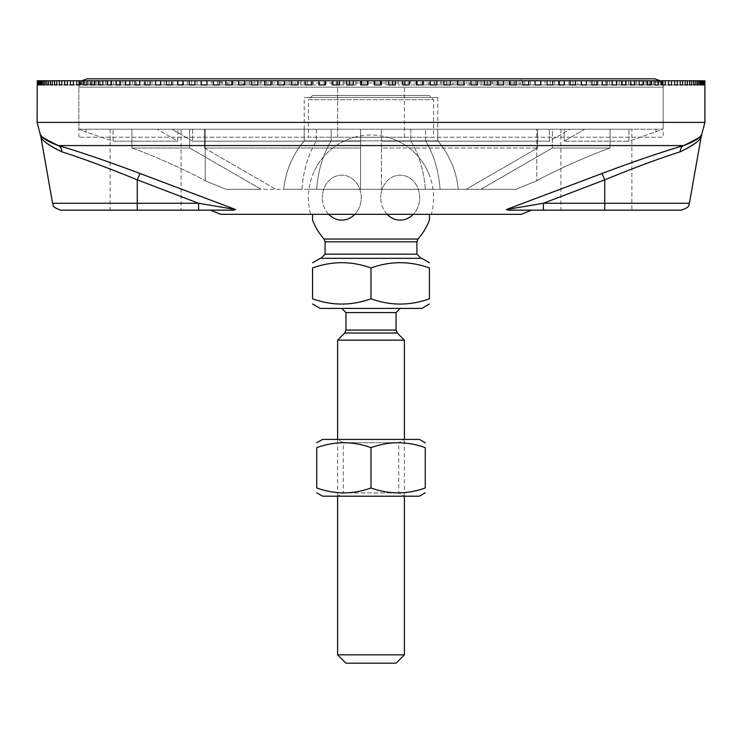 <?xml version="1.0" encoding="UTF-8"?>
<svg xmlns="http://www.w3.org/2000/svg" width="742" height="742" viewBox="0 0 742 742"><rect width="100%" height="100%" fill="white"/><g stroke="black" fill="none" stroke-linecap="round" stroke-linejoin="round"><path stroke-width="0.56" stroke-dasharray="3.71 2.78" d="M320.219 308.422L421.781 308.422M337.61 340.142L404.39 340.142M324.041 239.045L417.95 239.045M328.752 214.336A22.473 19.468 90 0 1 322.316 197.641A22.473 19.468 90 0 0 341.784 220.114A22.473 19.468 90 0 0 361.252 197.641A22.473 19.468 90 0 0 341.784 175.158A22.473 19.468 90 0 0 322.316 197.641A22.473 19.468 90 0 1 341.784 175.158A22.473 19.468 90 0 1 361.252 197.641A22.473 19.468 90 0 1 354.815 214.336M312.567 220.114L312.567 214.336M354.305 137.298L387.695 137.298L354.305 137.298A62.606 62.606 0 0 0 312.567 175.158M387.185 214.336A22.473 19.468 -90 0 1 380.748 197.641A22.473 19.468 -90 0 0 409.946 217.1A22.473 19.468 -90 0 0 409.946 178.173A22.473 19.468 -90 0 0 380.748 197.641A22.473 19.468 -90 0 1 408.128 177.097A22.473 19.468 -90 0 1 413.248 214.336M429.433 214.336L429.433 220.114M421.781 258.337L320.219 258.337M371 267.973C390.478 260.943 409.955 260.943 429.433 267.973L429.433 298.785C409.955 305.815 390.478 305.815 371 298.785C351.522 305.815 332.045 305.815 312.567 298.785L312.567 267.973C332.045 260.943 351.522 260.943 371 267.973L371 298.785M337.61 654.843L404.39 654.843M396.043 663.19L345.957 663.19M404.39 496.185L404.39 439.422L337.61 439.422L404.39 439.422L398.742 442.686L343.258 442.686L337.61 439.422L337.61 496.185L404.39 496.185L337.61 496.185L343.258 492.92L398.742 492.92L343.258 492.92L343.258 442.686L398.742 442.686L398.742 492.92L404.39 496.185M419.416 439.422L322.584 439.422M322.584 496.185L419.416 496.185M371 447.639C389.086 441.11 407.173 441.11 425.259 447.639L425.259 487.967C407.173 494.497 389.086 494.497 371 487.967C352.914 494.497 334.827 494.497 316.741 487.967L316.741 447.639C334.827 441.11 352.914 441.11 371 447.639L371 487.967M404.39 137.242L404.39 87.157L337.61 87.157L404.39 87.157L337.61 87.157L404.39 87.157L404.39 137.242L337.61 137.242L404.39 137.242M312.567 95.505L429.433 95.505L312.567 95.505L308.394 99.678L433.606 99.678L308.394 99.678L308.394 137.242L433.606 137.242L433.606 99.678L429.433 95.505M433.606 137.242L308.394 137.242M87.185 78.81L654.815 78.81M660.194 80.776L662.309 83.484L663.163 87.157L78.838 87.157L663.163 87.157L663.163 137.242L78.838 137.242L663.163 137.242M220.745 78.81L521.255 78.81L220.745 78.81L220.745 82.983L521.255 82.983L521.255 78.81M521.255 82.983L220.745 82.983M437.78 97.471L437.78 140.869L304.22 140.869L304.22 97.471L437.78 97.471L304.22 97.471M304.22 129.219L304.22 140.869A87.649 87.649 0 0 0 283.75 189.293A87.649 87.649 0 0 1 304.22 140.869A87.649 87.649 0 0 0 283.75 189.293L226.041 189.293L261.119 189.293L189.655 148.001L131.909 148.001L131.909 129.219L205.228 129.219L131.909 129.219L189.655 129.219L131.909 129.219L131.909 148.001L189.655 148.001L189.655 129.219L331.155 129.219L189.655 129.219L189.655 148.001L261.119 189.293L226.041 189.293L205.228 180.798L205.228 129.219L304.22 129.219L205.228 129.219L205.228 180.798L226.041 189.293L301.929 189.293A87.649 61.976 -90 0 1 316.398 140.869A87.649 61.976 -90 0 0 301.929 189.293L316.686 189.293A87.649 61.976 90 0 1 331.155 140.869L331.155 129.219L204.412 129.219L331.155 129.219L331.155 140.869A87.649 61.976 90 0 0 316.686 189.293L360.566 189.293L360.566 148.001L204.412 148.001L204.412 129.219L570.079 129.219L204.412 129.219L204.412 148.001L360.566 148.001L360.566 129.219L360.566 189.293L283.75 189.293M198.624 203.262L235.641 209.541L233.869 210.162L198.624 210.162L198.624 203.262L137.27 179.842A8.348 0.529 -68.8 0 1 140.192 173.563L235.641 209.541M198.624 210.162L60.798 210.162M181.094 129.219L110.141 129.219L181.094 129.219L181.094 210.162L110.141 210.162L137.27 210.162L137.27 203.262L198.578 203.262M52.58 203.262L137.27 203.262L137.27 179.842C107.386 167.609 82.26 158.278 61.874 151.85A8.348 6.428 -73.1 0 0 58.368 145.571L58.47 145.599M647.219 157.202L683.632 145.571C693.399 142.074 699.372 138.439 701.542 134.673C703.101 135.452 697.128 139.088 683.632 145.571L58.368 145.571C48.601 142.074 42.628 138.439 40.458 134.673C38.899 135.452 44.872 139.088 58.368 145.571C80.368 151.999 107.636 161.329 140.192 173.563M61.874 151.85C49.046 145.747 42.034 140.646 40.829 136.537C41.339 140.053 48.36 145.154 61.874 151.85M220.745 214.336L521.255 214.336M681.202 210.162L508.131 210.162L506.359 209.541L631.859 162.479M543.376 210.162L543.376 203.262L689.42 203.262M506.359 209.541L543.376 203.262M631.859 210.162L560.906 210.162L631.859 210.162L631.859 129.219L560.906 129.219L631.859 129.219M604.73 210.162L604.73 179.842C634.54 167.636 659.666 158.306 680.126 151.85C692.954 145.747 699.966 140.646 701.171 136.537C700.661 140.053 693.64 145.154 680.126 151.85A8.348 6.428 -106.9 0 1 683.632 145.571M543.422 203.262L604.73 179.842A8.348 0.529 -111.2 0 0 601.808 173.563M700.763 84.95L700.763 80.776L658.516 80.776L699.65 80.776L699.65 84.95L700.763 84.95L659.629 84.95L659.629 80.776L659.629 84.95L658.516 84.95L699.65 84.95L658.516 84.95L658.516 80.776L658.516 84.95L699.65 84.95M700.763 80.776L701.83 80.776L701.83 84.95L660.436 84.95L660.436 80.776L660.436 84.95L702.665 84.95L702.665 80.776L661.28 80.776L661.28 84.95L661.28 80.776L701.83 80.776M698.278 84.95L698.278 80.776L656.086 80.776L696.896 80.776L696.896 84.95L698.278 84.95L657.468 84.95L657.468 80.776L657.468 84.95L656.086 84.95L696.896 84.95L656.086 84.95L656.086 80.776L656.086 84.95L696.896 84.95M698.278 80.776L699.65 80.776M695.226 84.95L695.226 80.776L653.155 80.776L693.566 80.776L693.566 84.95L695.226 84.95L654.815 84.95L654.815 80.776L654.815 84.95L653.155 84.95L693.566 84.95L653.155 84.95L653.155 80.776L653.155 84.95L693.566 84.95M695.226 80.776L696.896 80.776M691.6 84.95L691.6 80.776L649.732 80.776L689.67 80.776L689.67 84.95L691.6 84.95L651.662 84.95L651.662 80.776L651.662 84.95L649.732 84.95L689.67 84.95L649.732 84.95L649.732 80.776L649.732 84.95L689.67 84.95M691.6 80.776L693.566 80.776M687.407 84.95L687.407 80.776L645.809 80.776L645.809 84.95L687.407 84.95L648.007 84.95L648.007 80.776L648.007 84.95L645.809 84.95L645.809 80.776L685.209 80.776L642.646 80.776L685.209 80.776L685.209 84.95L645.809 84.95L685.209 84.95M687.407 80.776L689.67 80.776M682.668 80.776L643.87 80.776L680.21 80.776L680.21 84.95L641.413 84.95L682.668 84.95L682.668 80.776L685.209 80.776M643.87 80.776L78.838 80.776L643.87 80.776L643.87 84.95L643.87 80.776M584.835 129.219L564.161 141.175L628.947 141.175L662.977 129.219L584.835 129.219L663.163 129.219L564.161 129.219L564.161 141.175L564.161 129.219L662.977 129.219L628.947 141.175L628.947 129.219L628.947 141.175L564.161 141.175L584.835 129.219L564.161 129.219L584.835 129.219M78.838 84.95L78.838 80.776L37.119 80.776L78.838 80.776L78.838 84.95L37.119 84.95L78.838 84.95L78.838 80.776L78.838 129.219M552.345 148.001L552.345 129.219L610.091 129.219L610.091 148.001L552.345 148.001L480.881 189.293L515.959 189.293L536.772 180.798C542.866 176.921 578.51 159.326 610.091 148.001C578.51 159.326 542.866 176.921 536.772 180.798L515.959 189.293L480.881 189.293L552.345 148.001L610.091 148.001L610.091 129.219L418.219 129.219L552.345 129.219L552.345 148.001M536.772 129.219L437.78 129.219L437.78 140.869A87.649 87.649 0 0 1 458.25 189.293L515.959 189.293L458.25 189.293A87.649 87.649 0 0 0 437.78 140.869L437.78 129.219L536.772 129.219L536.772 180.798L536.772 129.219L610.091 129.219L536.772 129.219M570.079 129.219L549.405 129.219L570.079 129.219L549.405 141.175L549.405 129.219L549.405 141.175L381.434 141.175L549.405 141.175L570.079 129.219M157.165 129.219L86.007 129.219L177.839 129.219L157.165 129.219L177.839 141.175L177.839 129.219L177.839 141.175L113.053 141.175L177.839 141.175L157.165 129.219M86.007 129.219L79.023 129.219L86.007 129.219L86.007 132.076L113.053 141.175L113.053 129.219L113.053 141.175L86.007 132.076L86.007 129.219M410.845 129.219L537.588 129.219L381.434 129.219L537.588 129.219L410.845 129.219L410.845 140.869A87.649 61.976 -90 0 1 425.314 189.293L466.124 189.293L537.588 148.001L381.434 148.001L381.434 129.219L381.434 148.001L537.588 148.001L537.588 129.219L537.588 148.001L466.124 189.293L381.434 189.293L425.314 189.293A87.649 61.976 -90 0 0 410.845 140.869L410.845 129.219M37.545 84.95L79.236 84.95L37.545 84.95L78.958 84.95L78.958 80.776L79.236 84.95L79.236 80.776L37.545 80.776L78.958 80.776L78.958 84.95L37.267 84.95L37.545 80.776L79.236 80.776L37.267 80.776L37.267 84.95M38.565 84.95L80.145 84.95L38.565 84.95L79.579 84.95L79.579 80.776L80.145 80.776L80.145 84.95L80.145 80.776L38.565 80.776L79.579 80.776L79.579 84.95L38.009 84.95L38.565 84.95L38.565 80.776L80.145 80.776L38.009 80.776L38.009 84.95M81.138 84.95L40.17 84.95L40.17 80.776L81.564 80.776L81.564 84.95L81.564 80.776L40.17 80.776L81.564 80.776L80.72 80.776L80.72 84.95L80.72 80.776L39.335 80.776L39.335 84.95L81.138 84.95M82.928 84.95L42.35 84.95L42.35 80.776L83.484 80.776L83.484 84.95L83.484 80.776L42.35 80.776L83.484 80.776L82.371 80.776L82.371 84.95L82.371 80.776L41.237 80.776L41.237 84.95L82.928 84.95M45.104 84.95L85.914 84.95L45.104 84.95L84.532 84.95L84.532 80.776L85.914 80.776L85.914 84.95L85.914 80.776L45.104 80.776L84.532 80.776L84.532 84.95L43.722 84.95L45.104 84.95L45.104 80.776L85.914 80.776L43.722 80.776L43.722 84.95M48.434 84.95L88.845 84.95L48.434 84.95L87.185 84.95L87.185 80.776L88.845 80.776L88.845 84.95L88.845 80.776L48.434 80.776L87.185 80.776L87.185 84.95L46.774 84.95L48.434 84.95L48.434 80.776L88.845 80.776L46.774 80.776L46.774 84.95M91.303 84.95L52.33 84.95L52.33 80.776L92.268 80.776L92.268 84.95L92.268 80.776L52.33 80.776L92.268 80.776L90.339 80.776L90.339 84.95L90.339 80.776L50.4 80.776L50.4 84.95L91.303 84.95M56.791 84.95L96.191 84.95L56.791 84.95L93.993 84.95L93.993 80.776L96.191 80.776L96.191 84.95L96.191 80.776L56.791 80.776L93.993 80.776L93.993 84.95L54.593 84.95L56.791 84.95L56.791 80.776L96.191 80.776L54.593 80.776L54.593 84.95M99.354 84.95L61.79 84.95L61.79 80.776L100.587 80.776L100.587 84.95L100.587 80.776L61.79 80.776L100.587 80.776L98.129 80.776L98.129 84.95L98.129 80.776L59.332 80.776L59.332 84.95L99.354 84.95M67.337 84.95L105.457 84.95L67.337 84.95L102.739 84.95L102.739 80.776L105.457 80.776L105.457 84.95L105.457 80.776L67.337 80.776L102.739 80.776L102.739 84.95L64.628 84.95L67.337 84.95L67.337 80.776L105.457 80.776L64.628 80.776L64.628 84.95M73.421 84.95L110.79 84.95L73.421 84.95L107.822 84.95L107.822 80.776L110.79 80.776L110.79 84.95L110.79 80.776L73.421 80.776L107.822 80.776L107.822 84.95L70.453 84.95L73.421 84.95L73.421 80.776L110.79 80.776L70.453 80.776L70.453 84.95M114.973 84.95L80.025 84.95L80.025 80.776L116.587 80.776L116.587 84.95L116.587 80.776L80.025 80.776L116.587 80.776L113.368 80.776L113.368 84.95L113.368 80.776L76.806 80.776L76.806 84.95L114.973 84.95M87.139 84.95L122.829 84.95L87.139 84.95L119.369 84.95L119.369 80.776L122.829 80.776L122.829 84.95L122.829 80.776L87.139 80.776L119.369 80.776L119.369 84.95L83.679 84.95L87.139 84.95L87.139 80.776L122.829 80.776L83.679 80.776L83.679 84.95M94.753 84.95L129.498 84.95L94.753 84.95L125.806 84.95L125.806 80.776L129.498 80.776L129.498 84.95L129.498 80.776L94.753 80.776L125.806 80.776L125.806 84.95L91.053 84.95L94.753 84.95L94.753 80.776L129.498 80.776L91.053 80.776L91.053 84.95M134.636 84.95L102.841 84.95L102.841 80.776L136.602 80.776L136.602 84.95L136.602 80.776L102.841 80.776L136.602 80.776L132.67 80.776L132.67 84.95L132.67 80.776L98.918 80.776L98.918 84.95L134.636 84.95M111.411 84.95L144.106 84.95L111.411 84.95L139.96 84.95L139.96 80.776L144.106 80.776L144.106 84.95L144.106 80.776L111.411 80.776L139.96 80.776L139.96 84.95L107.265 84.95L111.411 84.95L111.411 80.776L144.106 80.776L107.265 80.776L107.265 84.95M120.436 84.95L152.017 84.95L120.436 84.95L147.649 84.95L147.649 80.776L152.017 80.776L152.017 84.95L152.017 80.776L120.436 80.776L147.649 80.776L147.649 84.95L116.067 84.95L120.436 84.95L120.436 80.776L152.017 80.776L116.067 80.776L116.067 84.95M129.896 84.95L160.309 84.95L129.896 84.95L155.737 84.95L155.737 80.776L160.309 80.776L160.309 84.95L160.309 80.776L129.896 80.776L155.737 80.776L155.737 84.95L125.324 84.95L129.896 84.95L129.896 80.776L160.309 80.776L125.324 80.776L125.324 84.95M166.588 84.95L139.784 84.95L139.784 80.776L168.972 80.776L168.972 84.95L168.972 80.776L139.784 80.776L168.972 80.776L164.195 80.776L164.195 84.95L164.195 80.776L135.007 80.776L135.007 84.95L166.588 84.95M175.502 84.95L150.07 84.95L150.07 80.776L177.987 80.776L177.987 84.95L177.987 80.776L150.07 80.776L177.987 80.776L173.025 80.776L173.025 84.95L173.025 80.776L145.107 80.776L145.107 84.95L175.502 84.95M160.745 84.95L187.346 84.95L160.745 84.95L182.198 84.95L182.198 80.776L187.346 80.776L187.346 84.95L187.346 80.776L160.745 80.776L182.198 80.776L182.198 84.95L155.597 84.95L160.745 84.95L160.745 80.776L187.346 80.776L155.597 80.776L155.597 84.95M171.792 84.95L197.02 84.95L171.792 84.95L191.696 84.95L191.696 80.776L197.02 80.776L197.02 84.95L197.02 80.776L171.792 80.776L191.696 80.776L191.696 84.95L166.477 84.95L171.792 84.95L171.792 80.776L197.02 80.776L166.477 80.776L166.477 84.95M183.191 84.95L206.999 84.95L183.191 84.95L201.518 84.95L201.518 80.776L206.999 80.776L206.999 84.95L206.999 80.776L183.191 80.776L201.518 80.776L201.518 84.95L177.709 84.95L183.191 84.95L183.191 80.776L206.999 80.776L177.709 80.776L177.709 84.95M214.447 84.95L194.914 84.95L194.914 80.776L217.267 80.776L217.267 84.95L217.267 80.776L194.914 80.776L217.267 80.776L211.628 80.776L211.628 84.95L211.628 80.776L189.275 80.776L189.275 84.95L214.447 84.95M224.919 84.95L206.953 84.95L206.953 80.776L227.813 80.776L227.813 84.95L227.813 80.776L206.953 80.776L227.813 80.776L222.025 80.776L222.025 84.95L222.025 80.776L201.165 80.776L201.165 84.95L224.919 84.95M235.641 84.95L219.27 84.95L219.27 80.776L238.599 80.776L238.599 84.95L238.599 80.776L219.27 80.776L238.599 80.776L232.682 80.776L232.682 84.95L232.682 80.776L213.353 80.776L213.353 84.95L235.641 84.95M231.856 84.95L249.627 84.95L231.856 84.95L243.58 84.95L243.58 80.776L249.627 80.776L249.627 84.95L249.627 80.776L231.856 80.776L243.58 80.776L243.58 84.95L225.818 84.95L231.856 84.95L231.856 80.776L249.627 80.776L225.818 80.776L225.818 84.95M244.693 84.95L260.859 84.95L244.693 84.95L254.701 84.95L254.701 80.776L260.859 80.776L260.859 84.95L260.859 80.776L244.693 80.776L254.701 80.776L254.701 84.95L238.534 84.95L244.693 84.95L244.693 80.776L260.859 80.776L238.534 80.776L238.534 84.95M257.743 84.95L272.286 84.95L257.743 84.95L266.035 84.95L266.035 80.776L272.286 80.776L272.286 84.95L272.286 80.776L257.743 80.776L266.035 80.776L266.035 84.95L251.492 84.95L257.743 84.95L257.743 80.776L272.286 80.776L251.492 80.776L251.492 84.95M270.997 84.95L283.889 84.95L270.997 84.95L277.545 84.95L277.545 80.776L283.889 80.776L283.889 84.95L283.889 80.776L270.997 80.776L277.545 80.776L277.545 84.95L264.653 84.95L270.997 84.95L270.997 80.776L283.889 80.776L264.653 80.776L264.653 84.95M292.431 84.95L284.427 84.95L284.427 80.776L295.65 80.776L295.65 84.95L295.65 80.776L284.427 80.776L295.65 80.776L289.213 80.776L289.213 84.95L289.213 80.776L278 80.776L278 84.95L292.431 84.95M304.285 84.95L298.006 84.95L298.006 80.776L307.531 80.776L307.531 84.95L307.531 80.776L298.006 80.776L307.531 80.776L301.029 80.776L301.029 84.95L301.029 80.776L291.504 80.776L291.504 84.95L304.285 84.95M316.25 84.95L311.714 84.95L311.714 80.776L319.533 80.776L319.533 84.95L319.533 80.776L311.714 80.776L319.533 80.776L312.976 80.776L312.976 84.95L312.976 80.776L305.157 80.776L305.157 84.95L316.25 84.95M325.525 84.95L318.921 84.95L325.015 84.95L325.015 80.776L318.921 80.776L318.921 84.95L325.525 84.95L325.525 80.776L331.628 80.776L331.628 84.95L331.628 80.776L325.015 80.776M337.137 80.776L332.778 80.776L332.778 84.95L343.778 84.95L339.419 84.95L339.419 80.776L343.778 80.776L343.778 84.95L343.778 80.776L337.137 80.776L337.137 84.95L340.457 84.95L332.778 84.95L337.137 84.95M349.324 80.776L346.7 80.776L346.7 84.95L355.984 84.95L353.368 84.95L353.368 80.776L355.984 80.776L355.984 84.95L355.984 80.776L349.324 80.776L349.324 84.95L352.654 84.95L349.324 84.95M361.54 80.776L360.668 80.776L360.668 84.95L368.217 84.95L364.878 84.95L368.217 84.95L367.346 84.95L367.346 80.776L368.217 80.776L368.217 84.95L368.217 80.776L361.54 80.776L361.54 84.95L364.878 84.95L361.54 84.95M380.46 84.95L377.122 84.95L381.332 84.95L381.332 80.776L373.782 80.776L374.654 80.776L373.782 80.776L373.782 84.95L373.782 80.776L374.654 80.776L374.654 84.95L373.782 84.95L381.332 84.95L380.46 84.95L380.46 80.776M392.676 84.95L389.346 84.95L395.3 84.95L395.3 80.776L386.016 80.776L388.632 80.776L386.016 80.776L386.016 84.95L386.016 80.776L388.632 80.776L388.632 84.95L386.016 84.95L395.3 84.95L392.676 84.95L392.676 80.776M404.863 84.95L409.222 84.95L409.222 80.776L398.222 80.776L401.543 80.776L398.222 80.776L398.222 84.95L398.222 80.776L402.581 80.776L402.581 84.95L398.222 84.95L409.222 84.95L404.863 84.95L404.863 80.776M416.985 80.776L416.985 84.95L410.372 84.95L410.372 80.776L416.475 80.776L410.372 80.776L410.372 84.95L423.079 84.95L423.079 80.776L410.372 80.776L416.475 80.776L416.475 84.95M425.75 84.95L436.843 84.95L436.843 80.776L429.024 80.776L429.024 84.95L429.024 80.776L430.286 80.776L422.467 80.776L429.024 80.776L422.467 80.776L422.467 84.95L422.467 80.776L430.286 80.776L430.286 84.95L422.467 84.95L436.843 84.95L425.75 84.95M437.715 84.95L450.496 84.95L450.496 80.776L440.971 80.776L440.971 84.95L440.971 80.776L443.994 80.776L434.469 80.776L440.971 80.776L434.469 80.776L434.469 84.95L434.469 80.776L443.994 80.776L443.994 84.95L434.469 84.95L450.496 84.95L437.715 84.95M449.569 84.95L464 84.95L464 80.776L452.787 80.776L452.787 84.95L452.787 80.776L457.573 80.776L446.35 80.776L452.787 80.776L446.35 80.776L446.35 84.95L446.35 80.776L457.573 80.776L457.573 84.95L446.35 84.95L464 84.95L449.569 84.95M477.347 84.95L458.111 84.95L458.111 80.776L464.455 80.776L464.455 84.95L464.455 80.776L471.003 80.776L458.111 80.776L458.111 84.95L477.347 84.95L477.347 80.776L458.111 80.776L471.003 80.776L471.003 84.95M490.508 84.95L469.714 84.95L469.714 80.776L475.965 80.776L475.965 84.95L475.965 80.776L484.257 80.776L469.714 80.776L469.714 84.95L490.508 84.95L490.508 80.776L469.714 80.776L484.257 80.776L484.257 84.95M503.466 84.95L481.141 84.95L481.141 80.776L487.299 80.776L487.299 84.95L487.299 80.776L497.307 80.776L481.141 80.776L481.141 84.95L503.466 84.95L503.466 80.776L481.141 80.776L497.307 80.776L497.307 84.95M516.182 84.95L492.373 84.95L492.373 80.776L498.42 80.776L498.42 84.95L498.42 80.776L510.144 80.776L492.373 80.776L492.373 84.95L516.182 84.95L516.182 80.776L492.373 80.776L510.144 80.776L510.144 84.95M528.647 84.95L503.401 84.95L503.401 80.776L509.318 80.776L509.318 84.95L509.318 80.776L522.73 80.776L503.401 80.776L503.401 84.95L528.647 84.95L528.647 80.776L503.401 80.776L522.73 80.776L522.73 84.95M540.835 84.95L514.187 84.95L514.187 80.776L519.975 80.776L519.975 84.95L519.975 80.776L535.047 80.776L514.187 80.776L514.187 84.95L540.835 84.95L540.835 80.776L514.187 80.776L535.047 80.776L535.047 84.95M552.725 84.95L524.733 84.95L524.733 80.776L530.372 80.776L530.372 84.95L530.372 80.776L547.086 80.776L524.733 80.776L524.733 84.95L552.725 84.95L552.725 80.776L524.733 80.776L547.086 80.776L547.086 84.95M564.291 84.95L535.001 84.95L535.001 80.776L540.482 80.776L540.482 84.95L540.482 80.776L558.809 80.776L535.001 80.776L535.001 84.95L564.291 84.95L564.291 80.776L535.001 80.776L558.809 80.776L558.809 84.95M575.523 84.95L544.98 84.95L544.98 80.776L550.304 80.776L550.304 84.95L550.304 80.776L570.208 80.776L544.98 80.776L544.98 84.95L575.523 84.95L575.523 80.776L544.98 80.776L570.208 80.776L570.208 84.95M586.403 84.95L554.654 84.95L554.654 80.776L559.802 80.776L559.802 84.95L559.802 80.776L581.255 80.776L554.654 80.776L554.654 84.95L586.403 84.95L586.403 80.776L554.654 80.776L581.255 80.776L581.255 84.95M596.893 84.95L564.013 84.95L564.013 80.776L568.975 80.776L568.975 84.95L568.975 80.776L591.931 80.776L564.013 80.776L564.013 84.95L596.893 84.95L596.893 80.776L564.013 80.776L591.931 80.776L591.931 84.95M606.993 84.95L573.028 84.95L573.028 80.776L577.805 80.776L577.805 84.95L577.805 80.776L602.216 80.776L573.028 80.776L573.028 84.95L606.993 84.95L606.993 80.776L573.028 80.776L602.216 80.776L602.216 84.95M616.676 84.95L581.691 84.95L581.691 80.776L586.263 80.776L586.263 84.95L586.263 80.776L612.104 80.776L581.691 80.776L581.691 84.95L616.676 84.95L616.676 80.776L581.691 80.776L612.104 80.776L612.104 84.95M625.933 84.95L589.983 84.95L589.983 80.776L594.351 80.776L594.351 84.95L594.351 80.776L621.564 80.776L589.983 80.776L589.983 84.95L625.933 84.95L625.933 80.776L589.983 80.776L621.564 80.776L621.564 84.95M634.735 84.95L597.894 84.95L597.894 80.776L602.04 80.776L602.04 84.95L602.04 80.776L630.589 80.776L597.894 80.776L597.894 84.95L634.735 84.95L634.735 80.776L597.894 80.776L630.589 80.776L630.589 84.95M643.082 84.95L605.398 84.95L605.398 80.776L609.33 80.776L609.33 84.95L609.33 80.776L639.159 80.776L605.398 80.776L605.398 84.95L643.082 84.95L643.082 80.776L605.398 80.776L639.159 80.776L639.159 84.95M650.947 84.95L612.502 84.95L612.502 80.776L616.194 80.776L616.194 84.95L616.194 80.776L647.247 80.776L612.502 80.776L612.502 84.95L650.947 84.95L650.947 80.776L612.502 80.776L647.247 80.776L647.247 84.95M658.321 84.95L619.171 84.95L619.171 80.776L622.631 80.776L622.631 84.95L622.631 80.776L654.861 80.776L619.171 80.776L619.171 84.95L658.321 84.95L658.321 80.776L619.171 80.776L654.861 80.776L654.861 84.95M665.194 84.95L625.413 84.95L625.413 80.776L628.632 80.776L628.632 84.95L628.632 80.776L661.975 80.776L625.413 80.776L625.413 84.95L665.194 84.95L665.194 80.776L625.413 80.776L661.975 80.776L661.975 84.95M671.547 84.95L631.21 84.95L631.21 80.776L634.178 80.776L634.178 84.95L634.178 80.776L668.579 80.776L631.21 80.776L631.21 84.95L671.547 84.95L671.547 80.776L631.21 80.776L668.579 80.776L668.579 84.95M677.372 84.95L636.543 84.95L636.543 80.776L639.261 80.776L639.261 84.95L639.261 80.776L674.663 80.776L636.543 80.776L636.543 84.95L677.372 84.95L677.372 80.776L636.543 80.776L674.663 80.776L674.663 84.95M682.668 84.95L641.413 84.95L641.413 80.776L642.646 80.776L641.413 80.776L641.413 84.95L680.21 84.95M680.21 80.776L677.372 80.776M702.665 80.776L661.855 80.776L661.855 84.95L703.991 84.95L661.855 84.95L661.855 80.776L703.435 80.776L703.435 84.95L661.855 84.95L703.991 84.95L703.991 80.776L662.421 80.776L662.421 84.95L662.421 80.776L704.455 80.776L662.764 80.776L663.042 84.95L704.733 84.95L704.733 80.776L663.042 80.776L704.881 80.776L704.881 84.95L663.163 84.95L663.163 80.776L663.163 84.95L704.9 84.95M662.903 84.95L663.042 80.776L662.764 84.95L662.764 80.776L704.455 80.776L704.455 84.95L662.764 84.95L704.733 84.95L662.903 84.95M663.163 84.95L663.163 80.776L704.881 80.776L663.163 80.776L663.163 129.219M702.665 84.95L701.83 84.95M389.346 84.95L388.632 84.95M353.368 84.95L352.654 84.95M37.1 84.95L37.267 80.776M37.545 80.776L38.009 80.776M38.565 80.776L39.335 80.776M40.17 80.776L41.237 80.776M42.35 80.776L43.722 80.776M45.104 80.776L46.774 80.776M48.434 80.776L50.4 80.776M52.33 80.776L54.593 80.776M56.791 80.776L59.332 80.776M61.79 80.776L64.628 80.776M67.337 80.776L70.453 80.776M73.421 80.776L76.806 80.776M80.025 80.776L83.679 80.776M87.139 80.776L91.053 80.776M94.753 80.776L98.918 80.776M102.841 80.776L107.265 80.776M111.411 80.776L116.067 80.776M120.436 80.776L125.324 80.776M129.896 80.776L135.007 80.776M139.784 80.776L145.107 80.776M150.07 80.776L155.597 80.776M160.745 80.776L166.477 80.776M171.792 80.776L177.709 80.776M183.191 80.776L189.275 80.776M194.914 80.776L201.165 80.776M206.953 80.776L213.353 80.776M219.27 80.776L225.818 80.776M231.856 80.776L238.534 80.776M244.693 80.776L251.492 80.776M257.743 80.776L264.653 80.776M270.997 80.776L278 80.776M284.427 80.776L291.504 80.776M298.006 80.776L305.157 80.776M311.714 80.776L318.921 80.776M325.525 80.776L332.778 80.776M339.419 80.776L346.7 80.776M353.368 80.776L360.668 80.776M367.346 80.776L374.654 80.776M381.332 80.776L388.632 80.776M395.3 80.776L402.581 80.776M409.222 80.776L416.475 80.776M423.079 80.776L430.286 80.776M436.843 80.776L443.994 80.776M450.496 80.776L457.573 80.776M464 80.776L471.003 80.776M477.347 80.776L484.257 80.776M490.508 80.776L497.307 80.776M503.466 80.776L510.144 80.776M516.182 80.776L522.73 80.776M528.647 80.776L535.047 80.776M540.835 80.776L547.086 80.776M552.725 80.776L558.809 80.776M564.291 80.776L570.208 80.776M575.523 80.776L581.255 80.776M586.403 80.776L591.931 80.776M596.893 80.776L602.216 80.776M606.993 80.776L612.104 80.776M616.676 80.776L621.564 80.776M625.933 80.776L630.589 80.776M634.735 80.776L639.159 80.776M643.082 80.776L647.247 80.776M650.947 80.776L654.861 80.776M658.321 80.776L661.975 80.776M665.194 80.776L668.579 80.776M671.547 80.776L674.663 80.776M360.566 141.175L360.566 129.219L360.566 141.175L192.595 141.175L360.566 141.175L360.566 129.219L360.566 189.293L360.566 141.175M192.595 129.219L192.595 141.175L192.595 129.219M425.602 140.869L425.602 129.219L425.602 140.869A87.649 61.976 90 0 1 440.071 189.293A87.649 61.976 90 0 0 425.602 140.869L410.845 140.869L425.602 140.869M480.881 189.293L440.071 189.293L480.881 189.293M381.434 148.001L381.434 189.293L381.434 148.001M131.909 148.001C163.49 159.326 199.134 176.921 205.228 180.798C199.134 176.921 163.49 159.326 131.909 148.001M79.023 129.219L86.007 132.076L79.023 129.219M204.412 148.001L275.876 189.293L204.412 148.001M316.398 129.219L316.398 140.869L316.398 129.219M192.595 141.175L171.921 129.219L192.595 141.175M655.993 129.219L655.993 132.076L655.993 129.219M381.434 141.175L381.434 129.219L381.434 141.175M110.141 129.219L110.141 210.162M560.906 129.219L560.906 210.162M432.697 189.293L309.303 189.293L432.697 189.293M304.22 140.869L437.78 140.869A87.649 87.649 0 0 1 458.25 189.293M437.78 129.219L437.78 140.869M431.343 214.336L310.657 214.336L431.343 214.336A62.606 62.606 0 0 0 362.578 135.6A62.606 62.606 0 0 0 310.657 214.336M396.043 312.595L345.957 312.595M345.957 330.069L396.043 330.069M397.267 333.019L344.733 333.019M416.911 241.809L325.089 241.809M325.089 254.163L416.911 254.163M37.1 122.393L704.9 122.393M429.433 175.158A62.606 62.606 0 0 0 387.695 137.298M337.61 137.242L337.61 87.157L337.61 137.242M78.838 137.242L78.838 87.157L79.691 83.484L81.805 80.776"/><path stroke-width="1.11" d="M404.39 439.422L404.39 340.142L397.267 333.019L396.043 330.069L396.043 312.595L400.216 308.422M429.433 303.997L421.781 308.422L320.219 308.422L312.567 303.997M404.39 340.142L337.61 340.142L337.61 439.422M417.95 239.045L324.041 239.045L325.089 241.809L416.911 241.809L417.95 239.045M325.089 241.809L325.089 254.163L416.911 254.163L416.911 241.809M354.815 214.336A22.473 19.468 90 0 1 328.752 214.336M312.567 214.336L312.567 220.114A62.606 62.606 0 0 0 324.041 239.045M417.959 239.045A62.606 62.606 0 0 0 429.433 220.114L429.433 214.336M413.248 214.336A22.473 19.468 -90 0 1 387.185 214.336M312.567 262.761L320.219 258.337L421.781 258.337L429.433 262.761M312.567 267.973C312.567 260.943 312.567 260.943 312.567 267.973C312.567 260.943 312.567 260.943 312.567 267.973L312.567 298.785C332.045 305.815 351.522 305.815 371 298.785C390.478 305.815 409.955 305.815 429.433 298.785C429.433 305.815 429.433 305.815 429.433 298.785C429.433 305.815 429.433 305.815 429.433 298.785L429.433 267.973C409.955 260.943 390.478 260.943 371 267.973C351.522 260.943 332.045 260.943 312.567 267.973M429.433 267.973C429.433 260.943 429.433 260.943 429.433 267.973C429.433 260.943 429.433 260.943 429.433 267.973M312.567 298.785C312.567 305.815 312.567 305.815 312.567 298.785C312.567 305.815 312.567 305.815 312.567 298.785M371 267.973L371 298.785M404.39 654.843L337.61 654.843L345.957 663.19L396.043 663.19L404.39 654.843L404.39 496.185M316.741 442.798L322.584 439.422L419.416 439.422L425.259 442.798M425.259 492.809L419.416 496.185L322.584 496.185L316.741 492.809M316.741 447.639C316.741 441.11 316.741 441.11 316.741 447.639C316.741 441.11 316.741 441.11 316.741 447.639L316.741 487.967C334.827 494.497 352.914 494.497 371 487.967C389.086 494.497 407.173 494.497 425.259 487.967C425.259 494.497 425.259 494.497 425.259 487.967C425.259 494.497 425.259 494.497 425.259 487.967L425.259 447.639C407.173 441.11 389.086 441.11 371 447.639C352.914 441.11 334.827 441.11 316.741 447.639M425.259 447.639C425.259 441.11 425.259 441.11 425.259 447.639C425.259 441.11 425.259 441.11 425.259 447.639M316.741 487.967C316.741 494.497 316.741 494.497 316.741 487.967C316.741 494.497 316.741 494.497 316.741 487.967M371 447.639L371 487.967M660.194 80.776L654.815 78.81L87.185 78.81L81.805 80.776M60.798 210.162L198.624 210.162L198.624 203.262L52.58 203.262C54.537 205.089 49.482 206.109 60.798 210.162M198.624 203.262L235.641 209.541L233.86 210.162L198.624 210.162M198.578 203.262L137.27 179.842A8.348 0.529 111.2 0 1 140.192 173.563C107.748 161.366 80.479 152.036 58.368 145.571C48.601 142.074 42.628 138.439 40.458 134.673C38.899 135.452 44.872 139.088 58.368 145.571A8.348 6.428 106.9 0 1 61.874 151.85C49.046 145.747 42.034 140.646 40.829 136.537C41.339 140.053 48.36 145.154 61.874 151.85C82.362 158.315 107.488 167.646 137.27 179.842L137.27 210.162L181.094 210.162M235.641 209.541L140.192 173.563M543.376 203.262L604.73 179.842C634.605 167.618 659.731 158.287 680.126 151.85A8.348 6.428 73.1 0 1 683.632 145.571C693.399 142.074 699.372 138.439 701.542 134.673C703.101 135.452 697.128 139.088 683.632 145.571C661.623 152.008 634.345 161.339 601.808 173.563L506.359 209.541L508.131 210.162L543.376 210.162L543.376 203.262L506.359 209.541M210.542 210.162L220.745 214.336L521.255 214.336L531.457 210.162M631.859 162.479L647.219 157.202M543.376 210.162L681.202 210.162C691.665 206.721 688.177 204.319 689.42 203.262L543.422 203.262M604.73 210.162L604.73 179.842A8.348 0.529 68.8 0 0 601.808 173.563M680.126 151.85C692.954 145.747 699.966 140.646 701.171 136.537C700.661 140.053 693.64 145.154 680.126 151.85M37.545 80.776L37.545 84.95L37.267 80.776L38.565 80.776L38.565 84.95L38.009 84.95L38.009 80.776M38.009 84.95L38.565 84.95M40.17 80.776L40.17 84.95L39.335 84.95L39.335 80.776L42.35 80.776L42.35 84.95L41.237 84.95L41.237 80.776M45.104 80.776L45.104 84.95L43.722 84.95L43.722 80.776L48.434 80.776L48.434 84.95L46.774 84.95L46.774 80.776M43.722 84.95L45.104 84.95M46.774 84.95L48.434 84.95M52.33 80.776L52.33 84.95L50.4 84.95L50.4 80.776L56.791 80.776L56.791 84.95L54.593 84.95L54.593 80.776M54.593 84.95L56.791 84.95M61.79 80.776L61.79 84.95L59.332 84.95L59.332 80.776L67.337 80.776L67.337 84.95L64.628 84.95L64.628 80.776M64.628 84.95L67.337 84.95M73.421 80.776L73.421 84.95L70.453 84.95L70.453 80.776L80.025 80.776L80.025 84.95L76.806 84.95L76.806 80.776M70.453 84.95L73.421 84.95M87.139 80.776L87.139 84.95L83.679 84.95L83.679 80.776L94.753 80.776L94.753 84.95L91.053 84.95L91.053 80.776M83.679 84.95L87.139 84.95M91.053 84.95L94.753 84.95M102.841 80.776L102.841 84.95L98.918 84.95L98.918 80.776L111.411 80.776L111.411 84.95L107.265 84.95L107.265 80.776M107.265 84.95L111.411 84.95M120.436 80.776L120.436 84.95L116.067 84.95L116.067 80.776L129.896 80.776L129.896 84.95L125.324 84.95L125.324 80.776M116.067 84.95L120.436 84.95M125.324 84.95L129.896 84.95M139.784 80.776L139.784 84.95L135.007 84.95L135.007 80.776L150.07 80.776L150.07 84.95L145.107 84.95L145.107 80.776M160.745 80.776L160.745 84.95L155.597 84.95L155.597 80.776L171.792 80.776L171.792 84.95L166.477 84.95L166.477 80.776M155.597 84.95L160.745 84.95M166.477 84.95L171.792 84.95M183.191 80.776L183.191 84.95L177.709 84.95L177.709 80.776L194.914 80.776L194.914 84.95L189.275 84.95L189.275 80.776M177.709 84.95L183.191 84.95M206.953 80.776L206.953 84.95L201.165 84.95L201.165 80.776L219.27 80.776L219.27 84.95L213.353 84.95L213.353 80.776M231.856 80.776L231.856 84.95L225.818 84.95L225.818 80.776L244.693 80.776L244.693 84.95L238.534 84.95L238.534 80.776M225.818 84.95L231.856 84.95M238.534 84.95L244.693 84.95M257.743 80.776L257.743 84.95L251.492 84.95L251.492 80.776L270.997 80.776L270.997 84.95L264.653 84.95L264.653 80.776M251.492 84.95L257.743 84.95M264.653 84.95L270.997 84.95M284.427 80.776L284.427 84.95L278 84.95L278 80.776L298.006 80.776L298.006 84.95L291.504 84.95L291.504 80.776M311.714 80.776L311.714 84.95L305.157 84.95L305.157 80.776L325.525 80.776L325.525 84.95L318.921 84.95L318.921 80.776M325.525 84.95L325.015 84.95L325.015 80.776M339.419 80.776L339.419 84.95L332.778 84.95L332.778 80.776L353.368 80.776L353.368 84.95L346.7 84.95L346.7 80.776M337.137 84.95L337.137 80.776M352.654 84.95L353.368 84.95M349.324 84.95L349.324 80.776M364.878 80.776L367.346 80.776L367.346 84.95L360.668 84.95L360.668 80.776L364.878 80.776M361.54 84.95L361.54 80.776M380.46 80.776L381.332 80.776L381.332 84.95L374.654 84.95L374.654 80.776L380.46 80.776L380.46 84.95M392.676 80.776L395.3 80.776L395.3 84.95L388.632 84.95L388.632 80.776L392.676 80.776L392.676 84.95M388.632 84.95L389.346 84.95M404.863 80.776L409.222 80.776L409.222 84.95L402.581 84.95L402.581 80.776L404.863 80.776L404.863 84.95M416.475 84.95L416.985 84.95L416.985 80.776L423.079 80.776L423.079 84.95L416.475 84.95L416.475 80.776L416.985 80.776M436.843 80.776L436.843 84.95L430.286 84.95L430.286 80.776L450.496 80.776L450.496 84.95L443.994 84.95L443.994 80.776M464 80.776L464 84.95L457.573 84.95L457.573 80.776L477.347 80.776L477.347 84.95L471.003 84.95L477.347 84.95M471.003 84.95L471.003 80.776M484.257 84.95L484.257 80.776L490.508 80.776L490.508 84.95L484.257 84.95L490.508 84.95M497.307 84.95L497.307 80.776L503.466 80.776L503.466 84.95L497.307 84.95L503.466 84.95M510.144 84.95L510.144 80.776L516.182 80.776L516.182 84.95L510.144 84.95L516.182 84.95M522.73 84.95L522.73 80.776L528.647 80.776L528.647 84.95L522.73 84.95L528.647 84.95M535.047 84.95L535.047 80.776L540.835 80.776L540.835 84.95L535.047 84.95L540.835 84.95M547.086 84.95L547.086 80.776L552.725 80.776L552.725 84.95L547.086 84.95L552.725 84.95M558.809 84.95L558.809 80.776L564.291 80.776L564.291 84.95L558.809 84.95L564.291 84.95M570.208 84.95L570.208 80.776L575.523 80.776L575.523 84.95L570.208 84.95L575.523 84.95M581.255 84.95L581.255 80.776L586.403 80.776L586.403 84.95L581.255 84.95L586.403 84.95M591.931 84.95L591.931 80.776L596.893 80.776L596.893 84.95L591.931 84.95L596.893 84.95M602.216 84.95L602.216 80.776L606.993 80.776L606.993 84.95L602.216 84.95L606.993 84.95M612.104 84.95L612.104 80.776L616.676 80.776L616.676 84.95L612.104 84.95L616.676 84.95M621.564 84.95L621.564 80.776L625.933 80.776L625.933 84.95L621.564 84.95L625.933 84.95M630.589 84.95L630.589 80.776L634.735 80.776L634.735 84.95L630.589 84.95L634.735 84.95M639.159 84.95L639.159 80.776L643.082 80.776L643.082 84.95L639.159 84.95L643.082 84.95M647.247 84.95L647.247 80.776L650.947 80.776L650.947 84.95L647.247 84.95L650.947 84.95M654.861 84.95L654.861 80.776L658.321 80.776L658.321 84.95L654.861 84.95L658.321 84.95M661.975 84.95L661.975 80.776L665.194 80.776L665.194 84.95L661.975 84.95L665.194 84.95M668.579 84.95L668.579 80.776L671.547 80.776L671.547 84.95L668.579 84.95L671.547 84.95M674.663 84.95L674.663 80.776L677.372 80.776L677.372 84.95L674.663 84.95L677.372 84.95M680.21 84.95L680.21 80.776L682.668 80.776L682.668 84.95L680.21 84.95L682.668 84.95M685.209 84.95L685.209 80.776L687.407 80.776L687.407 84.95L685.209 84.95L687.407 84.95M689.67 84.95L689.67 80.776L691.6 80.776L691.6 84.95L689.67 84.95L691.6 84.95M693.566 84.95L693.566 80.776L695.226 80.776L695.226 84.95L693.566 84.95L695.226 84.95M696.896 84.95L696.896 80.776L698.278 80.776L698.278 84.95L696.896 84.95L698.278 84.95M699.65 84.95L699.65 80.776L700.763 80.776L700.763 84.95L699.65 84.95L700.763 84.95M701.83 84.95L701.83 80.776L702.665 80.776L702.665 84.95L701.83 84.95L702.665 84.95M689.42 203.262L701.19 136.519L704.9 122.393L704.881 80.776L704.733 84.95L704.455 80.776L703.991 84.95L703.435 84.95L703.435 80.776L702.665 80.776M701.83 80.776L700.763 80.776M699.65 80.776L698.278 80.776M696.896 80.776L695.226 80.776M693.566 80.776L691.6 80.776M689.67 80.776L687.407 80.776M685.209 80.776L682.668 80.776M680.21 80.776L677.372 80.776M674.663 80.776L671.547 80.776M668.579 80.776L665.194 80.776M661.975 80.776L658.321 80.776M654.861 80.776L650.947 80.776M647.247 80.776L643.082 80.776M639.159 80.776L634.735 80.776M630.589 80.776L625.933 80.776M621.564 80.776L616.676 80.776M612.104 80.776L606.993 80.776M602.216 80.776L596.893 80.776M591.931 80.776L586.403 80.776M581.255 80.776L575.523 80.776M570.208 80.776L564.291 80.776M558.809 80.776L552.725 80.776M547.086 80.776L540.835 80.776M535.047 80.776L528.647 80.776M522.73 80.776L516.182 80.776M510.144 80.776L503.466 80.776M497.307 80.776L490.508 80.776M484.257 80.776L477.347 80.776M457.573 80.776L450.496 80.776M430.286 80.776L423.079 80.776M416.475 80.776L409.222 80.776M402.581 80.776L395.3 80.776M388.632 80.776L381.332 80.776M374.654 80.776L367.346 80.776M360.668 80.776L353.368 80.776M332.778 80.776L325.525 80.776M305.157 80.776L298.006 80.776M278 80.776L270.997 80.776M251.492 80.776L244.693 80.776M225.818 80.776L219.27 80.776M201.165 80.776L194.914 80.776M177.709 80.776L171.792 80.776M155.597 80.776L150.07 80.776M135.007 80.776L129.896 80.776M116.067 80.776L111.411 80.776M98.918 80.776L94.753 80.776M83.679 80.776L80.025 80.776M70.453 80.776L67.337 80.776M59.332 80.776L56.791 80.776M50.4 80.776L48.434 80.776M43.722 80.776L42.35 80.776M39.335 80.776L38.565 80.776M37.267 80.776L37.1 122.393L704.9 122.393M341.784 308.422L345.957 312.595L396.043 312.595M396.043 330.069L345.957 330.069L345.957 312.595M345.957 330.069L344.733 333.019L397.267 333.019M58.368 145.571L683.632 145.571M344.733 333.019L337.61 340.142M416.911 254.163L421.085 258.337M325.089 254.163L320.915 258.337M337.61 496.185L337.61 654.843M37.1 122.393L40.819 136.519L52.58 203.262"/></g></svg>

